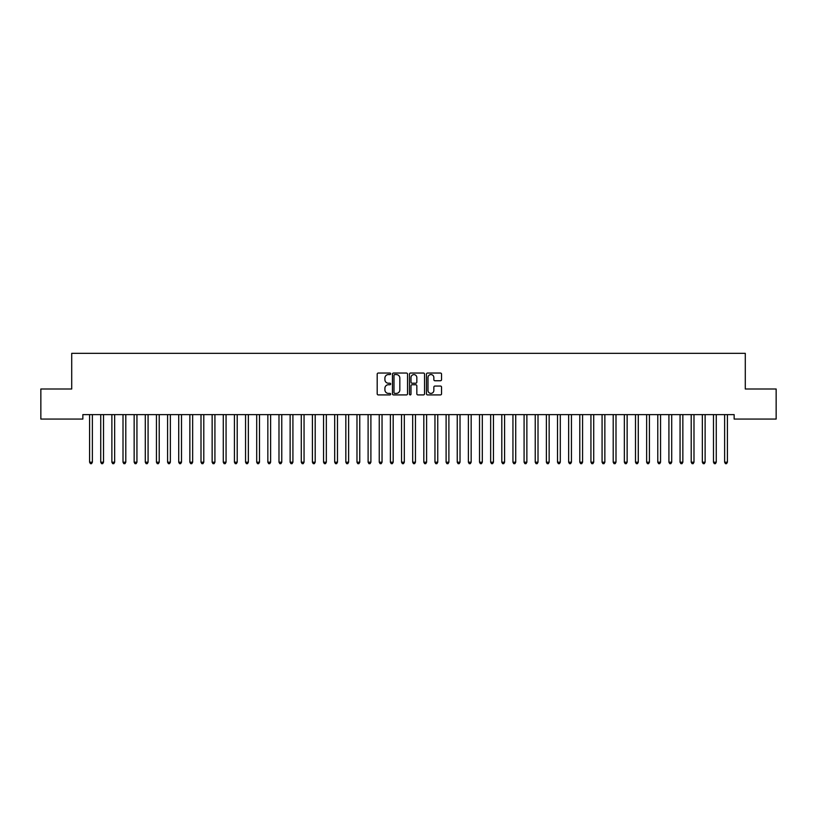 <?xml version="1.0" encoding="UTF-8"?>
<svg xmlns="http://www.w3.org/2000/svg" width="817" height="817" viewBox="0 0 817 817"><rect width="100%" height="100%" fill="white"/><g stroke="black" fill="none" stroke-linecap="round" stroke-linejoin="round"><path stroke-width="1.23" d="M390.679 373.808A0.766 0.766 0 0 0 389.913 373.042L378.291 373.042A1.093 1.093 0 0 0 377.199 374.135L377.199 393.825A1.093 1.093 0 0 0 378.291 394.917L389.913 394.917A0.766 0.766 0 0 0 390.679 394.151A0.766 0.766 0 0 0 389.913 393.385L388.402 393.385A3.503 3.503 0 0 1 384.909 389.883L384.909 388.249A3.503 3.503 0 0 1 388.402 384.746L389.913 384.746A0.766 0.766 0 0 0 390.679 383.98A0.766 0.766 0 0 0 389.913 383.214L388.402 383.214A3.503 3.503 0 0 1 384.909 379.711L384.909 378.077A3.503 3.503 0 0 1 388.402 374.574L389.913 374.574A0.766 0.766 0 0 0 390.679 373.808M440.455 380.753A1.093 1.093 0 0 0 441.548 379.66L441.548 374.135A1.093 1.093 0 0 0 440.455 373.042L427.557 373.042A1.093 1.093 0 0 0 426.464 374.135L426.464 393.825A1.093 1.093 0 0 0 427.557 394.917L440.455 394.917A1.093 1.093 0 0 0 441.548 393.825L441.548 387.146A1.093 1.093 0 0 0 440.455 386.053L434.94 386.053A1.093 1.093 0 0 0 433.847 387.146L433.847 390.455A2.921 2.921 0 0 1 430.916 393.385A2.921 2.921 0 0 1 427.996 390.455L427.996 377.495A2.921 2.921 0 0 1 430.916 374.574A2.921 2.921 0 0 1 433.847 377.495L433.847 379.66A1.093 1.093 0 0 0 434.94 380.753L440.455 380.753M734.146 414.617L82.854 414.617L82.854 419.07L40.85 419.07L40.85 388.994L71.712 388.994L71.712 353.342L745.288 353.342L745.288 388.994L776.15 388.994L776.15 419.07L734.146 419.07L734.146 414.617M407.54 374.135A1.093 1.093 0 0 0 406.447 373.042L393.549 373.042A1.093 1.093 0 0 0 392.456 374.135L392.456 393.825A1.093 1.093 0 0 0 393.549 394.917L406.447 394.917A1.093 1.093 0 0 0 407.54 393.825L407.54 374.135M410.553 373.042L423.451 373.042A1.093 1.093 0 0 1 424.544 374.135L424.544 393.825A1.093 1.093 0 0 1 423.451 394.917L417.936 394.917A1.093 1.093 0 0 1 416.833 393.825L416.833 385.838A1.093 1.093 0 0 0 415.741 384.746L412.085 384.746A1.093 1.093 0 0 0 410.992 385.838L410.992 394.151A0.766 0.766 0 0 1 410.226 394.917A0.766 0.766 0 0 1 409.46 394.151L409.46 374.135A1.093 1.093 0 0 1 410.553 373.042M394.744 374.574A0.766 0.766 0 0 0 393.988 375.34L393.988 392.62A0.766 0.766 0 0 0 394.744 393.385L396.337 393.385A3.503 3.503 0 0 0 399.83 389.883L399.83 378.077A3.503 3.503 0 0 0 396.337 374.574L394.744 374.574M416.833 377.556A2.921 2.921 0 0 0 413.913 374.625A2.921 2.921 0 0 0 410.992 377.556L410.992 382.121A1.093 1.093 0 0 0 412.085 383.214L415.741 383.214A1.093 1.093 0 0 0 416.833 382.121L416.833 377.556M89.441 414.617L89.513 414.781A1.113 1.113 0 0 1 89.594 415.199L89.594 462.208L92.372 462.208L92.372 415.199A1.113 1.113 0 0 1 92.454 414.781L92.525 414.617M92.372 462.208L91.545 463.658L90.432 463.658L89.594 462.208M100.583 414.617L100.654 414.781A1.113 1.113 0 0 1 100.736 415.199L100.736 462.208L103.514 462.208L103.514 415.199A1.113 1.113 0 0 1 103.596 414.781L103.667 414.617M103.514 462.208L102.687 463.658L101.563 463.658L100.736 462.208M111.725 414.617L111.796 414.781A1.113 1.113 0 0 1 111.878 415.199L111.878 462.208L114.656 462.208L114.656 415.199A1.113 1.113 0 0 1 114.737 414.781L114.809 414.617M114.656 462.208L113.818 463.658L112.705 463.658L111.878 462.208M122.867 414.617L122.938 414.781A1.113 1.113 0 0 1 123.01 415.199L123.01 462.208L125.798 462.208L125.798 415.199A1.113 1.113 0 0 1 125.879 414.781L125.951 414.617M125.798 462.208L124.96 463.658L123.847 463.658L123.01 462.208M134.008 414.617L134.07 414.781A1.113 1.113 0 0 1 134.151 415.199L134.151 462.208L136.939 462.208L136.939 415.199A1.113 1.113 0 0 1 137.021 414.781L137.082 414.617M136.939 462.208L136.102 463.658L134.989 463.658L134.151 462.208M145.15 414.617L145.212 414.781A1.113 1.113 0 0 1 145.293 415.199L145.293 462.208L148.081 462.208L148.081 415.199A1.113 1.113 0 0 1 148.163 414.781L148.224 414.617M148.081 462.208L147.244 463.658L146.131 463.658L145.293 462.208M156.292 414.617L156.353 414.781A1.113 1.113 0 0 1 156.435 415.199L156.435 462.208L159.223 462.208L159.223 415.199A1.113 1.113 0 0 1 159.305 414.781L159.366 414.617M159.223 462.208L158.386 463.658L157.273 463.658L156.435 462.208M167.434 414.617L167.495 414.781A1.113 1.113 0 0 1 167.577 415.199L167.577 462.208L170.365 462.208L170.365 415.199A1.113 1.113 0 0 1 170.447 414.781L170.508 414.617M170.365 462.208L169.528 463.658L168.414 463.658L167.577 462.208M178.576 414.617L178.637 414.781A1.113 1.113 0 0 1 178.719 415.199L178.719 462.208L181.507 462.208L181.507 415.199A1.113 1.113 0 0 1 181.588 414.781L181.65 414.617M181.507 462.208L180.669 463.658L179.556 463.658L178.719 462.208M189.718 414.617L189.779 414.781A1.113 1.113 0 0 1 189.861 415.199L189.861 462.208L192.649 462.208L192.649 415.199A1.113 1.113 0 0 1 192.73 414.781L192.792 414.617M192.649 462.208L191.811 463.658L190.698 463.658L189.861 462.208M200.849 414.617L200.921 414.781A1.113 1.113 0 0 1 201.002 415.199L201.002 462.208L203.79 462.208L203.79 415.199A1.113 1.113 0 0 1 203.862 414.781L203.933 414.617M203.79 462.208L202.953 463.658L201.84 463.658L201.002 462.208M211.991 414.617L212.063 414.781A1.113 1.113 0 0 1 212.144 415.199L212.144 462.208L214.922 462.208L214.922 415.199A1.113 1.113 0 0 1 215.004 414.781L215.075 414.617M214.922 462.208L214.095 463.658L212.982 463.658L212.144 462.208M223.133 414.617L223.204 414.781A1.113 1.113 0 0 1 223.286 415.199L223.286 462.208L226.064 462.208L226.064 415.199A1.113 1.113 0 0 1 226.146 414.781L226.217 414.617M226.064 462.208L225.237 463.658L224.113 463.658L223.286 462.208M234.275 414.617L234.346 414.781A1.113 1.113 0 0 1 234.428 415.199L234.428 462.208L237.206 462.208L237.206 415.199A1.113 1.113 0 0 1 237.287 414.781L237.359 414.617M237.206 462.208L236.368 463.658L235.255 463.658L234.428 462.208M245.417 414.617L245.488 414.781A1.113 1.113 0 0 1 245.56 415.199L245.56 462.208L248.348 462.208L248.348 415.199A1.113 1.113 0 0 1 248.429 414.781L248.501 414.617M248.348 462.208L247.51 463.658L246.397 463.658L245.56 462.208M256.558 414.617L256.62 414.781A1.113 1.113 0 0 1 256.701 415.199L256.701 462.208L259.489 462.208L259.489 415.199A1.113 1.113 0 0 1 259.571 414.781L259.632 414.617M259.489 462.208L258.652 463.658L257.539 463.658L256.701 462.208M267.7 414.617L267.762 414.781A1.113 1.113 0 0 1 267.843 415.199L267.843 462.208L270.631 462.208L270.631 415.199A1.113 1.113 0 0 1 270.713 414.781L270.774 414.617M270.631 462.208L269.794 463.658L268.681 463.658L267.843 462.208M278.842 414.617L278.903 414.781A1.113 1.113 0 0 1 278.985 415.199L278.985 462.208L281.773 462.208L281.773 415.199A1.113 1.113 0 0 1 281.855 414.781L281.916 414.617M281.773 462.208L280.936 463.658L279.822 463.658L278.985 462.208M289.984 414.617L290.045 414.781A1.113 1.113 0 0 1 290.127 415.199L290.127 462.208L292.915 462.208L292.915 415.199A1.113 1.113 0 0 1 292.997 414.781L293.058 414.617M292.915 462.208L292.077 463.658L290.964 463.658L290.127 462.208M301.126 414.617L301.187 414.781A1.113 1.113 0 0 1 301.269 415.199L301.269 462.208L304.057 462.208L304.057 415.199A1.113 1.113 0 0 1 304.138 414.781L304.2 414.617M304.057 462.208L303.219 463.658L302.106 463.658L301.269 462.208M312.268 414.617L312.329 414.781A1.113 1.113 0 0 1 312.411 415.199L312.411 462.208L315.199 462.208L315.199 415.199A1.113 1.113 0 0 1 315.28 414.781L315.342 414.617M315.199 462.208L314.361 463.658L313.248 463.658L312.411 462.208M323.399 414.617L323.471 414.781A1.113 1.113 0 0 1 323.552 415.199L323.552 462.208L326.34 462.208L326.34 415.199A1.113 1.113 0 0 1 326.412 414.781L326.483 414.617M326.34 462.208L325.503 463.658L324.39 463.658L323.552 462.208M334.541 414.617L334.613 414.781A1.113 1.113 0 0 1 334.694 415.199L334.694 462.208L337.472 462.208L337.472 415.199A1.113 1.113 0 0 1 337.554 414.781L337.625 414.617M337.472 462.208L336.645 463.658L335.532 463.658L334.694 462.208M345.683 414.617L345.754 414.781A1.113 1.113 0 0 1 345.836 415.199L345.836 462.208L348.614 462.208L348.614 415.199A1.113 1.113 0 0 1 348.696 414.781L348.767 414.617M348.614 462.208L347.787 463.658L346.663 463.658L345.836 462.208M356.825 414.617L356.896 414.781A1.113 1.113 0 0 1 356.978 415.199L356.978 462.208L359.756 462.208L359.756 415.199A1.113 1.113 0 0 1 359.837 414.781L359.909 414.617M359.756 462.208L358.918 463.658L357.805 463.658L356.978 462.208M367.967 414.617L368.038 414.781A1.113 1.113 0 0 1 368.11 415.199L368.11 462.208L370.898 462.208L370.898 415.199A1.113 1.113 0 0 1 370.979 414.781L371.051 414.617M370.898 462.208L370.06 463.658L368.947 463.658L368.11 462.208M379.108 414.617L379.17 414.781A1.113 1.113 0 0 1 379.251 415.199L379.251 462.208L382.039 462.208L382.039 415.199A1.113 1.113 0 0 1 382.121 414.781L382.182 414.617M382.039 462.208L381.202 463.658L380.089 463.658L379.251 462.208M390.25 414.617L390.312 414.781A1.113 1.113 0 0 1 390.393 415.199L390.393 462.208L393.181 462.208L393.181 415.199A1.113 1.113 0 0 1 393.263 414.781L393.324 414.617M393.181 462.208L392.344 463.658L391.231 463.658L390.393 462.208M401.392 414.617L401.453 414.781A1.113 1.113 0 0 1 401.535 415.199L401.535 462.208L404.323 462.208L404.323 415.199A1.113 1.113 0 0 1 404.405 414.781L404.466 414.617M404.323 462.208L403.486 463.658L402.373 463.658L401.535 462.208M412.534 414.617L412.595 414.781A1.113 1.113 0 0 1 412.677 415.199L412.677 462.208L415.465 462.208L415.465 415.199A1.113 1.113 0 0 1 415.547 414.781L415.608 414.617M415.465 462.208L414.627 463.658L413.514 463.658L412.677 462.208M423.676 414.617L423.737 414.781A1.113 1.113 0 0 1 423.819 415.199L423.819 462.208L426.607 462.208L426.607 415.199A1.113 1.113 0 0 1 426.688 414.781L426.75 414.617M426.607 462.208L425.769 463.658L424.656 463.658L423.819 462.208M434.818 414.617L434.879 414.781A1.113 1.113 0 0 1 434.961 415.199L434.961 462.208L437.749 462.208L437.749 415.199A1.113 1.113 0 0 1 437.83 414.781L437.892 414.617M437.749 462.208L436.911 463.658L435.798 463.658L434.961 462.208M445.949 414.617L446.021 414.781A1.113 1.113 0 0 1 446.102 415.199L446.102 462.208L448.89 462.208L448.89 415.199A1.113 1.113 0 0 1 448.962 414.781L449.033 414.617M448.89 462.208L448.053 463.658L446.94 463.658L446.102 462.208M457.091 414.617L457.163 414.781A1.113 1.113 0 0 1 457.244 415.199L457.244 462.208L460.022 462.208L460.022 415.199A1.113 1.113 0 0 1 460.104 414.781L460.175 414.617M460.022 462.208L459.195 463.658L458.082 463.658L457.244 462.208M468.233 414.617L468.304 414.781A1.113 1.113 0 0 1 468.386 415.199L468.386 462.208L471.164 462.208L471.164 415.199A1.113 1.113 0 0 1 471.246 414.781L471.317 414.617M471.164 462.208L470.337 463.658L469.213 463.658L468.386 462.208M479.375 414.617L479.446 414.781A1.113 1.113 0 0 1 479.528 415.199L479.528 462.208L482.306 462.208L482.306 415.199A1.113 1.113 0 0 1 482.387 414.781L482.459 414.617M482.306 462.208L481.468 463.658L480.355 463.658L479.528 462.208M490.517 414.617L490.588 414.781A1.113 1.113 0 0 1 490.66 415.199L490.66 462.208L493.448 462.208L493.448 415.199A1.113 1.113 0 0 1 493.529 414.781L493.601 414.617M493.448 462.208L492.61 463.658L491.497 463.658L490.66 462.208M501.658 414.617L501.72 414.781A1.113 1.113 0 0 1 501.801 415.199L501.801 462.208L504.589 462.208L504.589 415.199A1.113 1.113 0 0 1 504.671 414.781L504.732 414.617M504.589 462.208L503.752 463.658L502.639 463.658L501.801 462.208M512.8 414.617L512.862 414.781A1.113 1.113 0 0 1 512.943 415.199L512.943 462.208L515.731 462.208L515.731 415.199A1.113 1.113 0 0 1 515.813 414.781L515.874 414.617M515.731 462.208L514.894 463.658L513.781 463.658L512.943 462.208M523.942 414.617L524.003 414.781A1.113 1.113 0 0 1 524.085 415.199L524.085 462.208L526.873 462.208L526.873 415.199A1.113 1.113 0 0 1 526.955 414.781L527.016 414.617M526.873 462.208L526.036 463.658L524.923 463.658L524.085 462.208M535.084 414.617L535.145 414.781A1.113 1.113 0 0 1 535.227 415.199L535.227 462.208L538.015 462.208L538.015 415.199A1.113 1.113 0 0 1 538.097 414.781L538.158 414.617M538.015 462.208L537.178 463.658L536.064 463.658L535.227 462.208M546.226 414.617L546.287 414.781A1.113 1.113 0 0 1 546.369 415.199L546.369 462.208L549.157 462.208L549.157 415.199A1.113 1.113 0 0 1 549.238 414.781L549.3 414.617M549.157 462.208L548.319 463.658L547.206 463.658L546.369 462.208M557.368 414.617L557.429 414.781A1.113 1.113 0 0 1 557.511 415.199L557.511 462.208L560.299 462.208L560.299 415.199A1.113 1.113 0 0 1 560.38 414.781L560.442 414.617M560.299 462.208L559.461 463.658L558.348 463.658L557.511 462.208M568.499 414.617L568.571 414.781A1.113 1.113 0 0 1 568.652 415.199L568.652 462.208L571.44 462.208L571.44 415.199A1.113 1.113 0 0 1 571.512 414.781L571.583 414.617M571.44 462.208L570.603 463.658L569.49 463.658L568.652 462.208M579.641 414.617L579.713 414.781A1.113 1.113 0 0 1 579.794 415.199L579.794 462.208L582.572 462.208L582.572 415.199A1.113 1.113 0 0 1 582.654 414.781L582.725 414.617M582.572 462.208L581.745 463.658L580.632 463.658L579.794 462.208M590.783 414.617L590.854 414.781A1.113 1.113 0 0 1 590.936 415.199L590.936 462.208L593.714 462.208L593.714 415.199A1.113 1.113 0 0 1 593.796 414.781L593.867 414.617M593.714 462.208L592.887 463.658L591.763 463.658L590.936 462.208M601.925 414.617L601.996 414.781A1.113 1.113 0 0 1 602.078 415.199L602.078 462.208L604.856 462.208L604.856 415.199A1.113 1.113 0 0 1 604.937 414.781L605.009 414.617M604.856 462.208L604.018 463.658L602.905 463.658L602.078 462.208M613.067 414.617L613.138 414.781A1.113 1.113 0 0 1 613.21 415.199L613.21 462.208L615.998 462.208L615.998 415.199A1.113 1.113 0 0 1 616.079 414.781L616.151 414.617M615.998 462.208L615.16 463.658L614.047 463.658L613.21 462.208M624.208 414.617L624.27 414.781A1.113 1.113 0 0 1 624.351 415.199L624.351 462.208L627.139 462.208L627.139 415.199A1.113 1.113 0 0 1 627.221 414.781L627.282 414.617M627.139 462.208L626.302 463.658L625.189 463.658L624.351 462.208M635.35 414.617L635.412 414.781A1.113 1.113 0 0 1 635.493 415.199L635.493 462.208L638.281 462.208L638.281 415.199A1.113 1.113 0 0 1 638.363 414.781L638.424 414.617M638.281 462.208L637.444 463.658L636.331 463.658L635.493 462.208M646.492 414.617L646.553 414.781A1.113 1.113 0 0 1 646.635 415.199L646.635 462.208L649.423 462.208L649.423 415.199A1.113 1.113 0 0 1 649.505 414.781L649.566 414.617M649.423 462.208L648.586 463.658L647.472 463.658L646.635 462.208M657.634 414.617L657.695 414.781A1.113 1.113 0 0 1 657.777 415.199L657.777 462.208L660.565 462.208L660.565 415.199A1.113 1.113 0 0 1 660.647 414.781L660.708 414.617M660.565 462.208L659.727 463.658L658.614 463.658L657.777 462.208M668.776 414.617L668.837 414.781A1.113 1.113 0 0 1 668.919 415.199L668.919 462.208L671.707 462.208L671.707 415.199A1.113 1.113 0 0 1 671.788 414.781L671.85 414.617M671.707 462.208L670.869 463.658L669.756 463.658L668.919 462.208M679.918 414.617L679.979 414.781A1.113 1.113 0 0 1 680.061 415.199L680.061 462.208L682.849 462.208L682.849 415.199A1.113 1.113 0 0 1 682.93 414.781L682.992 414.617M682.849 462.208L682.011 463.658L680.898 463.658L680.061 462.208M691.049 414.617L691.121 414.781A1.113 1.113 0 0 1 691.202 415.199L691.202 462.208L693.99 462.208L693.99 415.199A1.113 1.113 0 0 1 694.062 414.781L694.133 414.617M693.99 462.208L693.153 463.658L692.04 463.658L691.202 462.208M702.191 414.617L702.263 414.781A1.113 1.113 0 0 1 702.344 415.199L702.344 462.208L705.122 462.208L705.122 415.199A1.113 1.113 0 0 1 705.204 414.781L705.275 414.617M705.122 462.208L704.295 463.658L703.182 463.658L702.344 462.208M713.333 414.617L713.404 414.781A1.113 1.113 0 0 1 713.486 415.199L713.486 462.208L716.264 462.208L716.264 415.199A1.113 1.113 0 0 1 716.346 414.781L716.417 414.617M716.264 462.208L715.437 463.658L714.313 463.658L713.486 462.208M724.475 414.617L724.546 414.781A1.113 1.113 0 0 1 724.628 415.199L724.628 462.208L727.406 462.208L727.406 415.199A1.113 1.113 0 0 1 727.487 414.781L727.559 414.617M727.406 462.208L726.568 463.658L725.455 463.658L724.628 462.208"/></g></svg>
